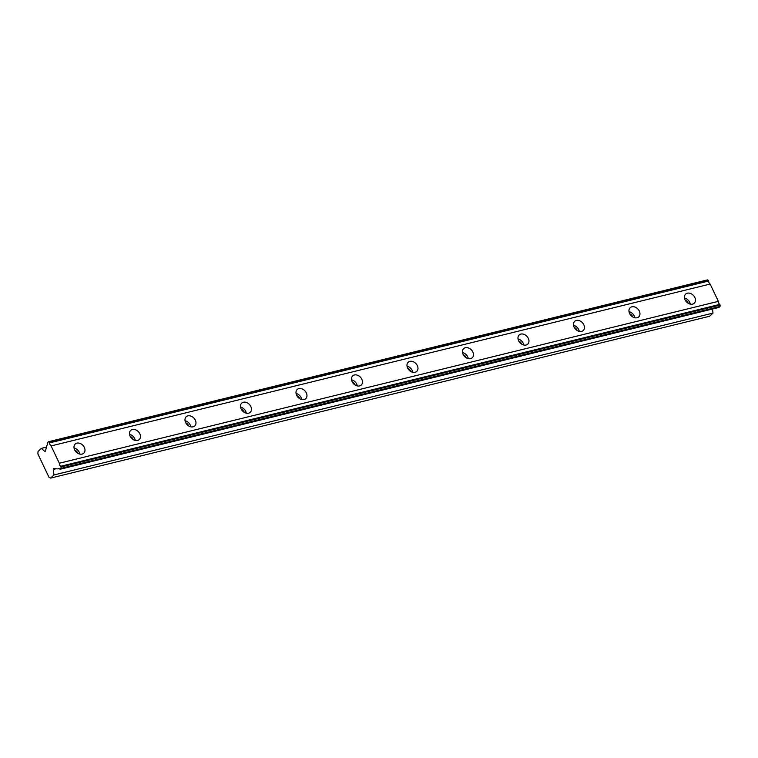 <?xml version="1.0" encoding="UTF-8"?>
<svg xmlns="http://www.w3.org/2000/svg" width="758" height="758" viewBox="0 0 758 758"><rect width="100%" height="100%" fill="white"/><g stroke="black" fill="none" stroke-linecap="round" stroke-linejoin="round"><path stroke-width="1.14" d="M61.066 466.928L61 468.349L59.986 469.297L719.02 307.426L720.034 306.469L720.1 305.048L61.066 466.928L60.754 466.265A2.587 1.563 -103.8 0 1 59.314 463.233L718.347 301.352A2.587 1.563 -103.8 0 0 719.787 304.394L720.1 305.048M59.986 469.297A2.587 1.563 -103.8 0 0 58.527 468.586A2.587 1.563 -103.8 0 0 58.072 468.842A2.587 1.563 -103.8 0 0 58.006 468.918L53.809 468.605A0.891 0.54 76.2 0 0 53.287 469.429L53.97 474.963L50.634 478.099L48.995 477.322L37.9 453.957L38.014 451.531L41.349 448.385L44.722 451.389A0.891 0.54 76.2 0 0 45.461 451.029L46.863 445.458A2.587 1.563 -103.8 0 0 47.375 442.729L48.379 441.772L49.336 442.227L708.37 280.356L708.683 281.019A2.587 1.563 -103.8 0 0 710.132 284.051L718.347 301.352M76.89 443.146A6.263 4.737 46.7 0 0 75.184 444.055A6.263 4.737 46.7 0 0 75.241 450.877A6.263 4.737 46.7 0 0 82.082 454.089A6.263 4.737 46.7 0 0 83.778 453.18A6.263 4.737 46.7 0 0 83.721 446.348A6.263 4.737 46.7 0 0 76.89 443.146M687.354 293.194A6.263 4.737 46.7 0 0 685.658 294.104A6.263 4.737 46.7 0 0 685.715 300.926A6.263 4.737 46.7 0 0 692.556 304.138A6.263 4.737 46.7 0 0 694.252 303.228A6.263 4.737 46.7 0 0 694.195 296.406A6.263 4.737 46.7 0 0 687.354 293.194M631.859 306.829A6.263 4.737 46.7 0 0 630.163 307.729A6.263 4.737 46.7 0 0 630.22 314.561A6.263 4.737 46.7 0 0 637.061 317.773A6.263 4.737 46.7 0 0 638.757 316.863A6.263 4.737 46.7 0 0 638.7 310.031A6.263 4.737 46.7 0 0 631.859 306.829M576.364 320.463A6.263 4.737 46.7 0 0 574.668 321.364A6.263 4.737 46.7 0 0 574.725 328.195A6.263 4.737 46.7 0 0 581.557 331.398A6.263 4.737 46.7 0 0 583.253 330.497A6.263 4.737 46.7 0 0 583.196 323.666A6.263 4.737 46.7 0 0 576.364 320.463M520.869 334.089A6.263 4.737 46.7 0 0 519.173 334.998A6.263 4.737 46.7 0 0 519.23 341.83A6.263 4.737 46.7 0 0 526.061 345.032A6.263 4.737 46.7 0 0 527.758 344.123A6.263 4.737 46.7 0 0 527.701 337.301A6.263 4.737 46.7 0 0 520.869 334.089M465.365 347.723A6.263 4.737 46.7 0 0 463.669 348.633A6.263 4.737 46.7 0 0 463.725 355.455A6.263 4.737 46.7 0 0 470.566 358.667A6.263 4.737 46.7 0 0 472.262 357.757A6.263 4.737 46.7 0 0 472.206 350.926A6.263 4.737 46.7 0 0 465.365 347.723M409.87 361.358A6.263 4.737 46.7 0 0 408.174 362.258A6.263 4.737 46.7 0 0 408.23 369.089A6.263 4.737 46.7 0 0 415.062 372.301A6.263 4.737 46.7 0 0 416.767 371.392A6.263 4.737 46.7 0 0 416.711 364.56A6.263 4.737 46.7 0 0 409.87 361.358M354.374 374.983A6.263 4.737 46.7 0 0 352.678 375.892A6.263 4.737 46.7 0 0 352.735 382.724A6.263 4.737 46.7 0 0 359.567 385.926A6.263 4.737 46.7 0 0 361.263 385.026A6.263 4.737 46.7 0 0 361.206 378.195A6.263 4.737 46.7 0 0 354.374 374.983M298.879 388.617A6.263 4.737 46.7 0 0 297.174 389.527A6.263 4.737 46.7 0 0 297.24 396.349A6.263 4.737 46.7 0 0 304.072 399.561A6.263 4.737 46.7 0 0 305.768 398.651A6.263 4.737 46.7 0 0 305.711 391.829A6.263 4.737 46.7 0 0 298.879 388.617M243.375 402.252A6.263 4.737 46.7 0 0 241.679 403.152A6.263 4.737 46.7 0 0 241.736 409.983A6.263 4.737 46.7 0 0 248.577 413.195A6.263 4.737 46.7 0 0 250.273 412.286A6.263 4.737 46.7 0 0 250.216 405.454A6.263 4.737 46.7 0 0 243.375 402.252M187.88 415.877A6.263 4.737 46.7 0 0 186.184 416.786A6.263 4.737 46.7 0 0 186.241 423.618A6.263 4.737 46.7 0 0 193.072 426.82A6.263 4.737 46.7 0 0 194.778 425.92A6.263 4.737 46.7 0 0 194.711 419.089A6.263 4.737 46.7 0 0 187.88 415.877M132.385 429.511A6.263 4.737 46.7 0 0 130.689 430.421A6.263 4.737 46.7 0 0 130.746 437.252A6.263 4.737 46.7 0 0 137.577 440.455A6.263 4.737 46.7 0 0 139.273 439.545A6.263 4.737 46.7 0 0 139.216 432.723A6.263 4.737 46.7 0 0 132.385 429.511M49.336 442.227L49.649 442.89A2.587 1.563 -103.8 0 0 51.099 445.931L59.314 463.233M712.501 309.027L713.003 313.092L709.668 316.228L50.634 478.099M48.379 441.772L707.413 279.901L708.37 280.356M74.786 450.129A4.027 3.041 -133.3 0 1 77.695 453.208M685.26 300.177A4.027 3.041 -133.3 0 1 688.16 303.266M629.765 313.803A4.027 3.041 -133.3 0 1 632.665 316.891M574.261 327.437A4.027 3.041 -133.3 0 1 577.17 330.526M518.766 341.072A4.027 3.041 -133.3 0 1 521.675 344.16M463.271 354.706A4.027 3.041 -133.3 0 1 466.17 357.785M407.776 368.331A4.027 3.041 -133.3 0 1 410.675 371.42M352.271 381.966A4.027 3.041 -133.3 0 1 355.18 385.055M296.776 395.6A4.027 3.041 -133.3 0 1 299.685 398.689M241.281 409.225A4.027 3.041 -133.3 0 1 244.18 412.314M185.786 422.86A4.027 3.041 -133.3 0 1 188.685 425.949M130.281 436.494A4.027 3.041 -133.3 0 1 133.19 439.583M719.787 304.394L60.754 466.265M51.099 445.931L710.132 284.051M49.649 442.89L708.683 281.019M41.349 448.385L46.437 447.135M53.97 474.963L713.003 313.092M58.006 468.918L59.143 468.634M61 468.349L720.034 306.469M79.789 454.08A6.263 4.737 46.7 0 0 74.047 447.978M690.263 304.129A6.263 4.737 46.7 0 0 684.521 298.027M634.768 317.763A6.263 4.737 46.7 0 0 629.026 311.661M579.264 331.398A6.263 4.737 46.7 0 0 573.522 325.296M523.769 345.023A6.263 4.737 46.7 0 0 518.027 338.921M468.273 358.657A6.263 4.737 46.7 0 0 462.532 352.555M412.778 372.292A6.263 4.737 46.7 0 0 407.037 366.19M357.274 385.917A6.263 4.737 46.7 0 0 351.532 379.815M301.779 399.551A6.263 4.737 46.7 0 0 296.037 393.449M246.284 413.186A6.263 4.737 46.7 0 0 240.542 407.084M190.779 426.82A6.263 4.737 46.7 0 0 185.047 420.718M135.284 440.445A6.263 4.737 46.7 0 0 129.542 434.343M45.414 451.218L44.722 451.389M53.287 469.429L55.997 468.766"/></g></svg>
